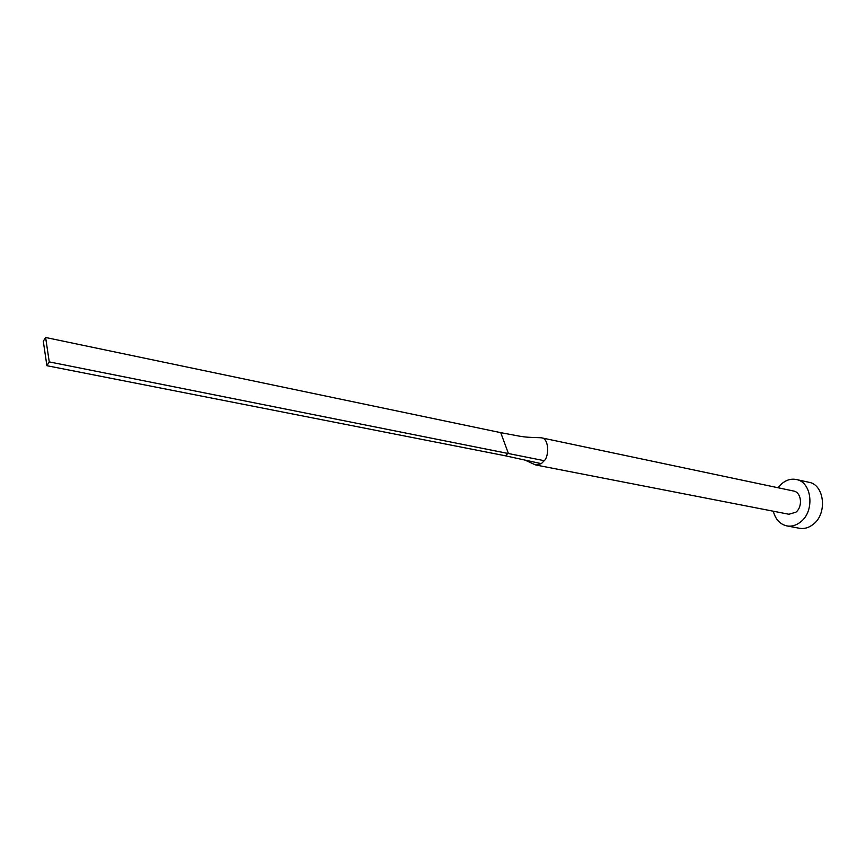 <?xml version="1.0" encoding="UTF-8"?>
<svg xmlns="http://www.w3.org/2000/svg" width="866" height="866" viewBox="0 0 866 866"><rect width="100%" height="100%" fill="white"/><g stroke="black" fill="none" stroke-linecap="round" stroke-linejoin="round"><path stroke-width="1.3" d="M533.889 464.165L535.989 465.02L541.315 463.667L544.249 460.69C548.914 456.923 549.423 438.597 541.51 437.817L539.929 437.709M535.989 465.02L788.894 514.252L795.886 512.196C803.053 506.718 801.44 492.191 793.602 491.033L541.51 437.817M773.295 511.211C775.46 519.384 779.985 524.287 786.891 525.922C791.708 526.745 796.309 525.391 800.693 521.862C815.068 510.983 811.897 481.875 796.298 479.504C791.156 478.508 786.306 479.916 781.749 483.726L778.058 487.753M786.891 525.922L799.491 528.282C804.319 529.094 808.92 527.762 813.293 524.276C827.647 513.506 824.432 484.624 808.833 482.254L796.298 479.504M541.315 463.667L505.506 455.819L508.223 452.983L500.732 432.654L520.217 436.302M544.249 460.69L49.254 361.901L45.617 337.48L500.732 432.654M45.617 337.48L43.3 341.28L46.894 365.701L505.506 455.819M46.894 365.701L49.254 361.901M535.361 464.858L525.045 460.106M540.936 437.731C528.953 437.395 525.943 437.233 519.827 436.226"/></g></svg>
